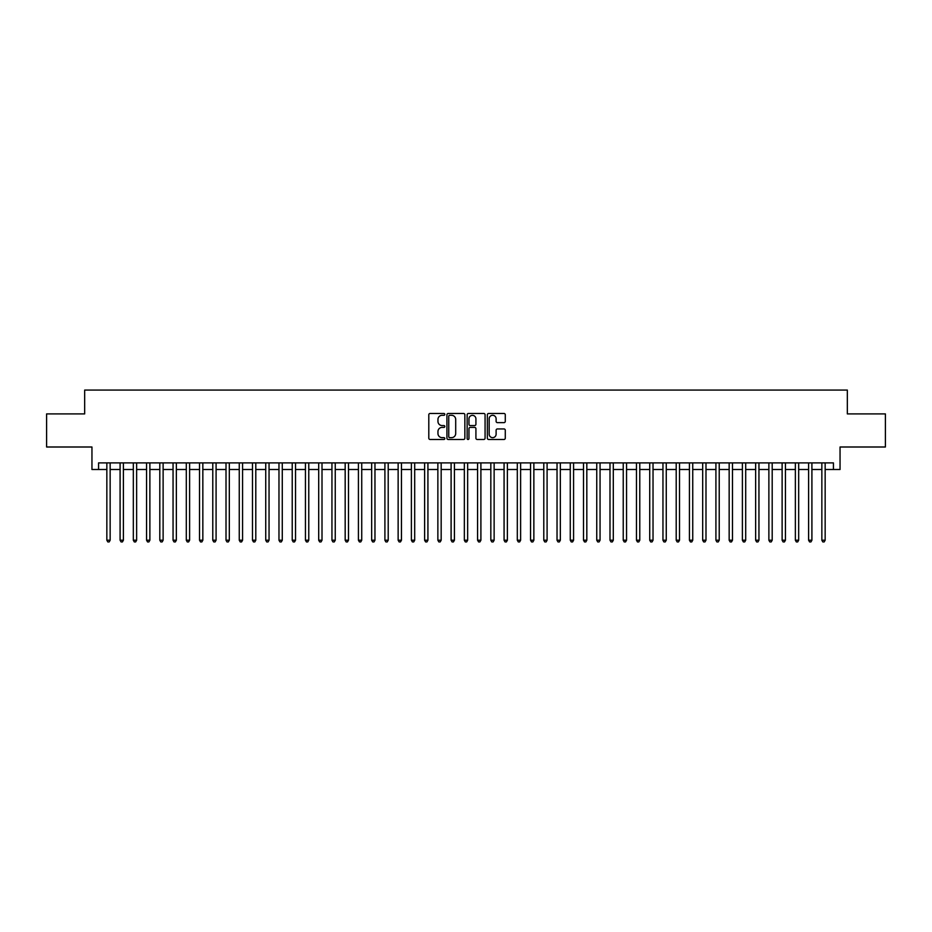 <?xml version="1.0" encoding="UTF-8"?>
<svg xmlns="http://www.w3.org/2000/svg" width="932" height="932" viewBox="0 0 932 932"><rect width="100%" height="100%" fill="white"/><g stroke="black" fill="none" stroke-linecap="round" stroke-linejoin="round"><path stroke-width="1.4" d="M444.82 414.39A0.909 0.909 0 0 0 443.9 413.482L430.095 413.482A1.305 1.305 0 0 0 428.802 414.775L428.802 438.168A1.305 1.305 0 0 0 430.095 439.473L443.9 439.473A0.909 0.909 0 0 0 444.82 438.564A0.909 0.909 0 0 0 443.9 437.656L442.118 437.656A4.159 4.159 0 0 1 437.958 433.497L437.958 431.551A4.159 4.159 0 0 1 442.118 427.392L443.9 427.392A0.909 0.909 0 0 0 444.82 426.472A0.909 0.909 0 0 0 443.9 425.563L442.118 425.563A4.159 4.159 0 0 1 437.958 421.404L437.958 419.458A4.159 4.159 0 0 1 442.118 415.299L443.9 415.299A0.909 0.909 0 0 0 444.82 414.39M503.979 422.639A1.305 1.305 0 0 0 505.284 421.346L505.284 414.775A1.305 1.305 0 0 0 503.979 413.482L488.648 413.482A1.305 1.305 0 0 0 487.343 414.775L487.343 438.168A1.305 1.305 0 0 0 488.648 439.473L503.979 439.473A1.305 1.305 0 0 0 505.284 438.168L505.284 430.246A1.305 1.305 0 0 0 503.979 428.941L497.42 428.941A1.305 1.305 0 0 0 496.115 430.246L496.115 434.172A3.472 3.472 0 0 1 492.644 437.656A3.472 3.472 0 0 1 489.172 434.172L489.172 418.771A3.472 3.472 0 0 1 492.644 415.299A3.472 3.472 0 0 1 496.115 418.771L496.115 421.346A1.305 1.305 0 0 0 497.42 422.639L503.979 422.639M98.571 469.507L98.571 462.889L833.429 462.889L833.429 469.507L840.047 469.507L840.047 446.999L885.4 446.999L885.4 413.901L847.328 413.901L847.328 390.065L84.672 390.065L84.672 413.901L46.6 413.901L46.6 446.999L91.953 446.999L91.953 469.507L106.842 469.507M464.858 414.775A1.305 1.305 0 0 0 463.565 413.482L448.222 413.482A1.305 1.305 0 0 0 446.929 414.775L446.929 438.168A1.305 1.305 0 0 0 448.222 439.473L463.565 439.473A1.305 1.305 0 0 0 464.858 438.168L464.858 414.775M468.435 413.482L483.778 413.482A1.305 1.305 0 0 1 485.071 414.775L485.071 438.168A1.305 1.305 0 0 1 483.778 439.473L477.207 439.473A1.305 1.305 0 0 1 475.914 438.168L475.914 428.685A1.305 1.305 0 0 0 474.609 427.392L470.252 427.392A1.305 1.305 0 0 0 468.959 428.685L468.959 438.564A0.909 0.909 0 0 1 468.05 439.473A0.909 0.909 0 0 1 467.142 438.564L467.142 414.775A1.305 1.305 0 0 1 468.435 413.482M110.151 469.507L120.088 469.507M123.397 469.507L133.323 469.507M136.631 469.507L146.569 469.507M149.877 469.507L159.803 469.507M163.123 469.507L173.049 469.507M176.358 469.507L186.295 469.507M189.604 469.507L199.53 469.507M202.838 469.507L212.776 469.507M216.084 469.507L226.01 469.507M229.319 469.507L239.256 469.507M242.565 469.507L252.49 469.507M255.799 469.507L265.736 469.507M269.045 469.507L278.971 469.507M282.28 469.507L292.217 469.507M295.526 469.507L305.451 469.507M308.772 469.507L318.697 469.507M322.006 469.507L331.943 469.507M335.252 469.507L345.178 469.507M348.486 469.507L358.424 469.507M361.733 469.507L371.658 469.507M374.967 469.507L384.904 469.507M388.213 469.507L398.139 469.507M401.447 469.507L411.385 469.507M414.693 469.507L424.619 469.507M427.928 469.507L437.865 469.507M441.174 469.507L451.1 469.507M454.42 469.507L464.346 469.507M467.654 469.507L477.58 469.507M480.9 469.507L490.826 469.507M494.135 469.507L504.072 469.507M507.381 469.507L517.307 469.507M520.615 469.507L530.553 469.507M533.861 469.507L543.787 469.507M547.096 469.507L557.033 469.507M560.342 469.507L570.268 469.507M573.576 469.507L583.514 469.507M586.822 469.507L596.748 469.507M600.057 469.507L609.994 469.507M613.303 469.507L623.228 469.507M626.549 469.507L636.474 469.507M639.783 469.507L649.721 469.507M653.029 469.507L662.955 469.507M666.264 469.507L676.201 469.507M679.51 469.507L689.435 469.507M692.744 469.507L702.681 469.507M705.99 469.507L715.916 469.507M719.224 469.507L729.162 469.507M732.47 469.507L742.396 469.507M745.705 469.507L755.642 469.507M758.951 469.507L768.877 469.507M772.197 469.507L782.123 469.507M785.431 469.507L795.369 469.507M798.677 469.507L808.603 469.507M811.912 469.507L821.849 469.507M825.158 469.507L833.429 469.507M449.655 415.299A0.909 0.909 0 0 0 448.746 416.208L448.746 436.747A0.909 0.909 0 0 0 449.655 437.656L451.542 437.656A4.159 4.159 0 0 0 455.701 433.497L455.701 419.458A4.159 4.159 0 0 0 451.542 415.299L449.655 415.299M475.914 418.841A3.472 3.472 0 0 0 472.431 415.369A3.472 3.472 0 0 0 468.959 418.841L468.959 424.27A1.305 1.305 0 0 0 470.252 425.563L474.609 425.563A1.305 1.305 0 0 0 475.914 424.27L475.914 418.841M110.151 462.889L110.151 540.211L106.842 540.211L106.842 462.889M110.151 540.211L109.161 541.935L107.844 541.935L106.842 540.211M123.397 462.889L123.397 540.211L120.088 540.211L120.088 462.889M123.397 540.211L122.407 541.935L121.078 541.935L120.088 540.211M136.631 462.889L136.631 540.211L133.323 540.211L133.323 462.889M136.631 540.211L135.641 541.935L134.325 541.935L133.323 540.211M149.877 462.889L149.877 540.211L146.569 540.211L146.569 462.889M149.877 540.211L148.887 541.935L147.559 541.935L146.569 540.211M163.123 462.889L163.123 540.211L159.803 540.211L159.803 462.889M163.123 540.211L162.121 541.935L160.805 541.935L159.803 540.211M176.358 462.889L176.358 540.211L173.049 540.211L173.049 462.889M176.358 540.211L175.367 541.935L174.039 541.935L173.049 540.211M189.604 462.889L189.604 540.211L186.295 540.211L186.295 462.889M189.604 540.211L188.602 541.935L187.285 541.935L186.295 540.211M202.838 462.889L202.838 540.211L199.53 540.211L199.53 462.889M202.838 540.211L201.848 541.935L200.52 541.935L199.53 540.211M216.084 462.889L216.084 540.211L212.776 540.211L212.776 462.889M216.084 540.211L215.094 541.935L213.766 541.935L212.776 540.211M229.319 462.889L229.319 540.211L226.01 540.211L226.01 462.889M229.319 540.211L228.328 541.935L227 541.935L226.01 540.211M242.565 462.889L242.565 540.211L239.256 540.211L239.256 462.889M242.565 540.211L241.574 541.935L240.246 541.935L239.256 540.211M255.799 462.889L255.799 540.211L252.49 540.211L252.49 462.889M255.799 540.211L254.809 541.935L253.481 541.935L252.49 540.211M269.045 462.889L269.045 540.211L265.736 540.211L265.736 462.889M269.045 540.211L268.055 541.935L266.727 541.935L265.736 540.211M282.28 462.889L282.28 540.211L278.971 540.211L278.971 462.889M282.28 540.211L281.289 541.935L279.973 541.935L278.971 540.211M295.526 462.889L295.526 540.211L292.217 540.211L292.217 462.889M295.526 540.211L294.535 541.935L293.207 541.935L292.217 540.211M308.772 462.889L308.772 540.211L305.451 540.211L305.451 462.889M308.772 540.211L307.77 541.935L306.453 541.935L305.451 540.211M322.006 462.889L322.006 540.211L318.697 540.211L318.697 462.889M322.006 540.211L321.016 541.935L319.688 541.935L318.697 540.211M335.252 462.889L335.252 540.211L331.943 540.211L331.943 462.889M335.252 540.211L334.25 541.935L332.934 541.935L331.943 540.211M348.486 462.889L348.486 540.211L345.178 540.211L345.178 462.889M348.486 540.211L347.496 541.935L346.168 541.935L345.178 540.211M361.733 462.889L361.733 540.211L358.424 540.211L358.424 462.889M361.733 540.211L360.731 541.935L359.414 541.935L358.424 540.211M374.967 462.889L374.967 540.211L371.658 540.211L371.658 462.889M374.967 540.211L373.977 541.935L372.649 541.935L371.658 540.211M388.213 462.889L388.213 540.211L384.904 540.211L384.904 462.889M388.213 540.211L387.223 541.935L385.895 541.935L384.904 540.211M401.447 462.889L401.447 540.211L398.139 540.211L398.139 462.889M401.447 540.211L400.457 541.935L399.129 541.935L398.139 540.211M414.693 462.889L414.693 540.211L411.385 540.211L411.385 462.889M414.693 540.211L413.703 541.935L412.375 541.935L411.385 540.211M427.928 462.889L427.928 540.211L424.619 540.211L424.619 462.889M427.928 540.211L426.938 541.935L425.621 541.935L424.619 540.211M441.174 462.889L441.174 540.211L437.865 540.211L437.865 462.889M441.174 540.211L440.184 541.935L438.856 541.935L437.865 540.211M454.42 462.889L454.42 540.211L451.1 540.211L451.1 462.889M454.42 540.211L453.418 541.935L452.102 541.935L451.1 540.211M467.654 462.889L467.654 540.211L464.346 540.211L464.346 462.889M467.654 540.211L466.664 541.935L465.336 541.935L464.346 540.211M480.9 462.889L480.9 540.211L477.58 540.211L477.58 462.889M480.9 540.211L479.898 541.935L478.582 541.935L477.58 540.211M494.135 462.889L494.135 540.211L490.826 540.211L490.826 462.889M494.135 540.211L493.145 541.935L491.816 541.935L490.826 540.211M507.381 462.889L507.381 540.211L504.072 540.211L504.072 462.889M507.381 540.211L506.379 541.935L505.062 541.935L504.072 540.211M520.615 462.889L520.615 540.211L517.307 540.211L517.307 462.889M520.615 540.211L519.625 541.935L518.297 541.935L517.307 540.211M533.861 462.889L533.861 540.211L530.553 540.211L530.553 462.889M533.861 540.211L532.871 541.935L531.543 541.935L530.553 540.211M547.096 462.889L547.096 540.211L543.787 540.211L543.787 462.889M547.096 540.211L546.105 541.935L544.777 541.935L543.787 540.211M560.342 462.889L560.342 540.211L557.033 540.211L557.033 462.889M560.342 540.211L559.351 541.935L558.023 541.935L557.033 540.211M573.576 462.889L573.576 540.211L570.268 540.211L570.268 462.889M573.576 540.211L572.586 541.935L571.269 541.935L570.268 540.211M586.822 462.889L586.822 540.211L583.514 540.211L583.514 462.889M586.822 540.211L585.832 541.935L584.504 541.935L583.514 540.211M600.057 462.889L600.057 540.211L596.748 540.211L596.748 462.889M600.057 540.211L599.066 541.935L597.75 541.935L596.748 540.211M613.303 462.889L613.303 540.211L609.994 540.211L609.994 462.889M613.303 540.211L612.312 541.935L610.984 541.935L609.994 540.211M626.549 462.889L626.549 540.211L623.228 540.211L623.228 462.889M626.549 540.211L625.547 541.935L624.23 541.935L623.228 540.211M639.783 462.889L639.783 540.211L636.474 540.211L636.474 462.889M639.783 540.211L638.793 541.935L637.465 541.935L636.474 540.211M653.029 462.889L653.029 540.211L649.721 540.211L649.721 462.889M653.029 540.211L652.027 541.935L650.711 541.935L649.721 540.211M666.264 462.889L666.264 540.211L662.955 540.211L662.955 462.889M666.264 540.211L665.273 541.935L663.945 541.935L662.955 540.211M679.51 462.889L679.51 540.211L676.201 540.211L676.201 462.889M679.51 540.211L678.519 541.935L677.191 541.935L676.201 540.211M692.744 462.889L692.744 540.211L689.435 540.211L689.435 462.889M692.744 540.211L691.754 541.935L690.426 541.935L689.435 540.211M705.99 462.889L705.99 540.211L702.681 540.211L702.681 462.889M705.99 540.211L705 541.935L703.672 541.935L702.681 540.211M719.224 462.889L719.224 540.211L715.916 540.211L715.916 462.889M719.224 540.211L718.234 541.935L716.906 541.935L715.916 540.211M732.47 462.889L732.47 540.211L729.162 540.211L729.162 462.889M732.47 540.211L731.48 541.935L730.152 541.935L729.162 540.211M745.705 462.889L745.705 540.211L742.396 540.211L742.396 462.889M745.705 540.211L744.715 541.935L743.398 541.935L742.396 540.211M758.951 462.889L758.951 540.211L755.642 540.211L755.642 462.889M758.951 540.211L757.961 541.935L756.633 541.935L755.642 540.211M772.197 462.889L772.197 540.211L768.877 540.211L768.877 462.889M772.197 540.211L771.195 541.935L769.879 541.935L768.877 540.211M785.431 462.889L785.431 540.211L782.123 540.211L782.123 462.889M785.431 540.211L784.441 541.935L783.113 541.935L782.123 540.211M798.677 462.889L798.677 540.211L795.369 540.211L795.369 462.889M798.677 540.211L797.676 541.935L796.359 541.935L795.369 540.211M811.912 462.889L811.912 540.211L808.603 540.211L808.603 462.889M811.912 540.211L810.922 541.935L809.593 541.935L808.603 540.211M825.158 462.889L825.158 540.211L821.849 540.211L821.849 462.889M825.158 540.211L824.156 541.935L822.839 541.935L821.849 540.211"/></g></svg>
